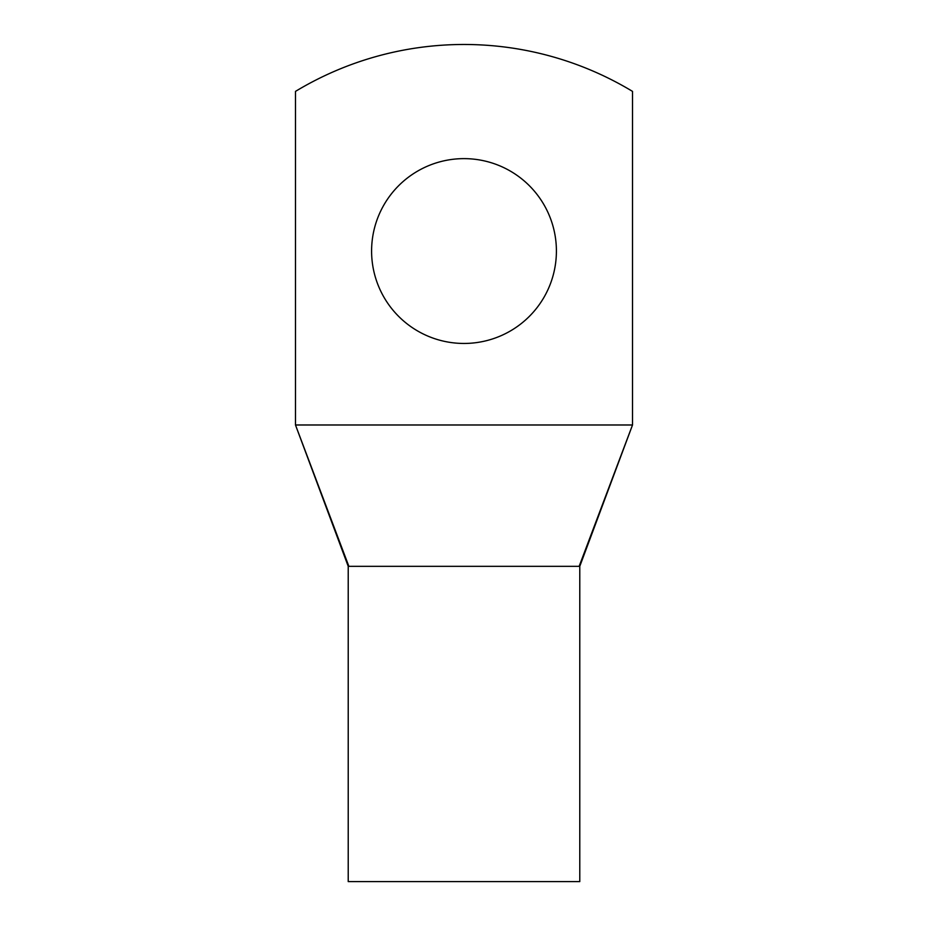 <?xml version="1.0" encoding="UTF-8"?>
<svg xmlns="http://www.w3.org/2000/svg" width="928" height="928" viewBox="0 0 928 928"><rect width="100%" height="100%" fill="white"/><g stroke="black" fill="none" stroke-linecap="round" stroke-linejoin="round"><path stroke-width="1.39" d="M632.513 424.989L632.513 91.385A326.146 326.146 0 0 0 295.487 91.385L295.487 424.989L632.513 424.989L579.142 566.324L348.87 566.324L295.487 424.989L348.22 566.324L348.22 881.6L579.78 881.6L579.78 566.324L632.513 424.989M556.406 251.036A92.406 92.406 0 0 0 464 158.63A92.406 92.406 0 0 0 371.594 251.036A92.406 92.406 0 0 0 464 343.453A92.406 92.406 0 0 0 556.406 251.036M579.142 566.324L570.059 566.324"/></g></svg>
